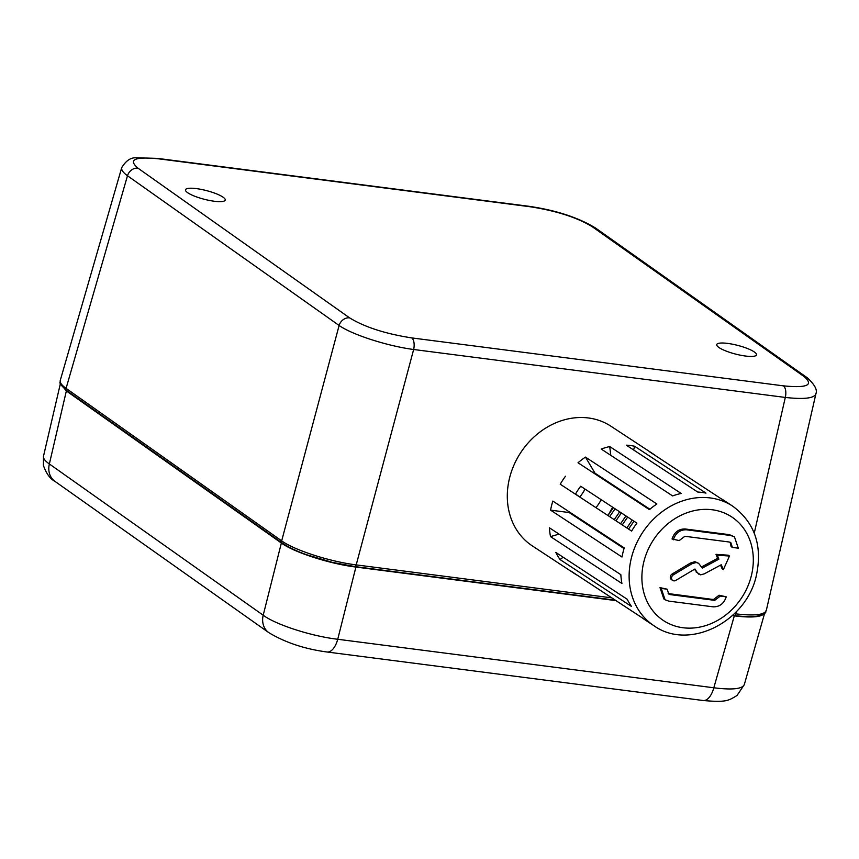 <?xml version="1.0" encoding="UTF-8"?>
<svg xmlns="http://www.w3.org/2000/svg" width="859" height="859" viewBox="0 0 859 859"><rect width="100%" height="100%" fill="white"/><g stroke="black" fill="none" stroke-linecap="round" stroke-linejoin="round"><path stroke-width="1.29" d="M594.943 529.488L595.545 529.112M609.643 516.646L615.065 508.807M613.358 507.68L607.947 515.529M593.848 527.995L593.247 528.371M621.615 491.38L621.733 490.736M601.246 533.622L601.848 533.246M615.946 520.79L621.358 512.941M619.661 511.824L614.239 519.663M600.14 532.129L599.539 532.505M620.026 489.619L619.908 490.264M627.918 495.514L628.036 494.87M607.549 537.755L608.151 537.39M622.249 524.924L627.661 517.075M625.953 515.958L620.542 523.797M606.443 536.263L605.842 536.628M626.329 493.753L626.211 494.397M634.221 499.648L634.339 499.004M613.852 541.889L614.453 541.524M628.552 529.058L633.963 521.209M632.256 520.092L626.845 527.941M612.746 540.397L612.145 540.773M632.621 497.887L632.503 498.531M646.816 507.916L646.934 507.272M645.238 506.155L645.109 506.799M569.259 511.857A50.23 42.714 123.3 0 0 569.141 512.544L624.042 548.579M580.705 486.248L636.895 523.12L580.705 486.248A50.23 42.714 123.3 0 0 575.466 494.215M649.909 509.226L595.019 473.202A50.23 42.714 123.3 0 0 594.46 473.556M656.136 456.086A71.587 60.86 123.3 0 0 652.883 453.767L610.878 426.193A71.587 60.86 123.3 0 0 520.704 452.639A71.587 60.86 123.3 0 0 532.301 545.884L574.306 573.458A71.587 60.86 123.3 0 0 577.742 575.519L642.457 618.008M705.98 493.109A71.587 60.86 123.3 0 0 697.712 492.035L626.297 445.166A71.587 60.86 123.3 0 1 634.576 446.229L705.98 493.109M550.576 510.149A71.587 60.86 123.3 0 1 552.831 501.076L624.235 547.945A71.587 60.86 123.3 0 0 621.991 557.019L550.576 510.149L569.141 512.544M574.306 573.458A71.587 60.86 123.3 0 1 570.967 571.063L642.371 617.932A71.587 60.86 123.3 0 0 645.721 620.327L654.118 625.846C689.358 651.015 746.75 621.562 756.425 575.229C762.62 545.551 754.707 522.519 732.684 506.155A71.587 60.86 123.3 0 0 642.521 532.601A71.587 60.86 123.3 0 0 654.118 625.846M636.895 523.12A71.587 60.86 123.3 0 0 631.644 531.087L560.24 484.218A71.587 60.86 123.3 0 1 565.48 476.24M732.684 506.155L724.287 500.636A71.587 60.86 123.3 0 0 720.851 498.574L649.447 451.694A71.587 60.86 123.3 0 1 652.883 453.767M601.214 449.053L672.629 495.922A71.587 60.86 123.3 0 1 681.133 493.442L609.718 446.562A71.587 60.86 123.3 0 0 601.214 449.053M550.512 536.607L621.927 583.476A71.587 60.86 123.3 0 1 620.842 574.682L549.427 527.813A71.587 60.86 123.3 0 0 550.512 536.607L559.026 534.115M560.057 559.563L631.462 606.433A71.587 60.86 123.3 0 1 627.21 599.26L555.794 552.391A71.587 60.86 123.3 0 0 560.057 559.563L563.139 557.212M578.021 462.765L649.425 509.634A71.587 60.86 123.3 0 1 656.867 503.975L585.462 457.106A71.587 60.86 123.3 0 0 578.021 462.765M640.513 503.782L640.642 503.138M620.144 546.023L620.746 545.658M619.049 544.542L618.448 544.907M638.935 502.021L638.806 502.665M595.019 473.202L585.462 457.106M610.803 455.345L609.718 446.562M633.641 449.987L634.576 446.229M607.925 515.518L612.66 507.229M618.029 489.018L618.104 488.352M719.08 595.233L720.336 596.06L714.699 600.355L670.385 594.632L668.753 594.041L667.164 589.199L659.991 587.61L661.258 588.436L665.081 599.765L668.785 601.117L713.099 606.83C719.552 606.98 723.933 603.641 726.252 596.822L719.08 595.233L713.442 599.518L668.162 593.558M726.252 596.822L720.336 596.06M659.991 587.61L663.824 598.938L665.081 599.765M667.164 589.199L661.258 588.436M672.737 580.459L671.48 579.632A3.404 2.899 -56.7 0 1 672.168 573.995L673.424 574.821A3.404 2.899 123.3 0 0 675.786 580.405L694.931 569.012L697.368 572.781L700.686 574.832L704.391 573.801L721.238 564.75L723.375 569.603L729.474 556.031L717.286 555.182L718.886 559.155L702.265 568.089L698.603 563.311L696.166 562.484L691.839 563.805L673.424 574.821M691.839 563.805L690.582 562.978L672.168 573.995M698.603 563.311L694.91 561.657L690.496 563.032L691.753 563.858M729.474 556.031L728.217 555.204L716.019 554.356L717.63 558.329L701.556 566.961M717.63 558.329L718.886 559.155M716.019 554.356L717.286 555.182M720.518 565.136L722.118 568.776L723.375 569.603M694.394 569.27L698.721 574.145M696.112 571.965L697.379 572.792M696.112 571.954L697.368 572.781M734.466 536.875L729.506 534.685L685.192 528.972C678.739 528.833 674.358 532.172 672.039 538.99L679.211 540.579L684.848 536.284L729.162 541.997L730.794 542.598L732.383 547.43L738.3 548.192L734.466 536.875L730.762 535.511L686.448 529.799C680.006 529.659 675.614 532.999 673.306 539.817M730.118 542.244L731.127 546.603L732.383 547.43M579.793 497.007L575.562 494.022M764.628 613.272L744.281 684.666C742.262 689.025 732.104 690.067 713.818 687.78L337.737 639.268C311.452 636.208 275.922 624.751 263.198 615.227L49.36 463.967C45.012 460.929 43.057 458.341 43.498 456.204L43.412 465.395C46.225 473.502 50.069 478.817 54.955 481.373L54.955 481.373A19.091 16.149 -54.7 0 1 49.36 463.967L66.358 390.942L60.441 383.715M66.358 390.942L281.355 543.028L263.198 615.227A19.091 16.149 -54.7 0 0 268.792 632.632L54.955 481.373M732.351 615.624L734.305 615.871L713.818 687.78A19.091 9.288 97.4 0 1 703.156 700.514L327.064 652.002A19.091 9.288 -82.6 0 0 337.737 639.268L355.905 567.058C329.652 563.837 294.132 552.391 281.355 543.028M355.905 567.058L615.957 600.613M764.446 613.433C761.385 617.116 751.346 617.932 734.305 615.871M43.498 456.204L60.398 383.586M579.771 497.039A38.183 32.459 123.3 0 0 584.99 489.061M601.16 499.68A38.183 32.459 -56.7 0 1 595.942 507.648M580.781 519.416A38.183 32.459 -56.7 0 1 580.083 519.727M605.874 480.321A38.183 32.459 -56.7 0 1 605.874 481.04M121.914 167.14L121.72 167.623C121.151 169.824 123.073 172.541 127.486 175.773L339.112 325.464C351.932 334.623 387.452 346.07 413.641 349.495L785.309 397.438C803.884 399.499 814.074 398.34 815.878 393.937L815.943 393.422M718.833 347.433A20.519 4.478 14.5 0 0 740.662 355.239A20.519 4.478 14.5 0 0 756.478 354.874A20.519 4.478 14.5 0 0 737.731 345.393A20.519 4.478 14.5 0 0 716.75 344.599A20.519 4.478 14.5 0 0 718.833 347.433M187.573 192.641A20.519 4.478 14.5 0 0 209.403 200.448A20.519 4.478 14.5 0 0 225.219 200.072A20.519 4.478 14.5 0 0 206.471 190.601A20.519 4.478 14.5 0 0 185.49 189.796A20.519 4.478 14.5 0 0 187.573 192.641M611.769 597.864L356.206 564.889C329.963 561.646 294.444 550.189 281.666 540.869A2.384 2.019 125.3 0 0 282.343 543.124L282.343 543.124A2.384 2.019 125.3 0 0 282.353 543.124C291.716 549.363 302.883 553.411 306.792 554.796L332.422 562.387L354.853 566.575A2.384 1.16 -82.6 0 0 356.206 564.889L413.641 349.495A9.546 4.649 97.3 0 0 411.729 337.909C385.412 333.797 364.71 327.118 349.613 317.873A9.546 8.075 125.3 0 0 339.112 325.464L281.666 540.869L66.079 388.365C61.644 385.186 59.722 382.513 60.28 380.333L121.72 167.623M734.134 615.42A2.384 1.16 -82.6 0 0 734.413 615.538C744.077 616.773 751.754 616.955 757.434 616.096C769.814 612.284 764.048 612.231 766.303 610.481L766.303 610.481C764.489 614.915 754.309 616.032 735.766 613.852L734.402 613.68M751.367 575.691A62.041 52.753 -56.7 0 1 658.069 616.375A62.041 52.753 -56.7 0 1 683.377 514.197A62.041 52.753 -56.7 0 1 751.367 575.691M669.129 593.805L670.385 594.632M713.442 599.518L714.699 600.355M670.525 578.472L671.792 579.299M694.91 561.657L696.166 562.484M729.506 534.685L730.762 535.511M685.192 528.972L686.448 529.799M703.156 700.514L703.156 700.514C726.199 702.49 728.153 700.847 737.033 695.489L744.281 684.666M595.534 228.022A9.546 8.075 125.3 0 0 592.356 226.787L803.981 376.489A9.546 8.075 -54.7 0 1 807.159 377.713L595.534 228.022C578.257 217.52 556.117 210.283 529.133 206.321A9.546 4.649 97.3 0 1 530.239 206.761C556.557 210.874 577.269 217.552 592.356 226.787M815.857 393.862C817.628 389.986 814.729 384.607 807.17 377.724A9.546 8.075 -54.7 0 1 807.331 377.842M803.981 376.489C814.107 385.079 807.245 388.204 783.397 385.852A9.546 4.639 97.4 0 1 785.309 397.438L754.256 533.128M157.326 158.357A9.546 4.639 97.4 0 1 157.455 158.378A9.546 4.639 97.4 0 1 158.571 158.818L530.239 206.761M783.397 385.852L411.729 337.909M282.343 543.124L66.755 390.62A2.384 2.019 125.3 0 1 66.079 388.365L127.486 175.773A9.546 8.075 -54.7 0 1 137.988 168.181C127.862 159.581 134.723 156.467 158.571 158.818M349.613 317.873L137.988 168.181M354.574 566.457A2.384 1.16 -82.6 0 0 354.853 566.575L615.28 600.162M732.695 615.312L734.413 615.538A2.384 1.16 -82.6 0 0 735.766 613.852L736.238 611.823M327.064 652.002C304.752 649.028 285.317 642.575 268.792 632.632M121.774 167.559C125.962 160.676 130.783 157.422 136.248 157.798L157.465 158.378L529.123 206.321M66.755 390.62C56.35 381.128 61.182 382.942 60.28 380.333M766.303 610.47L815.878 393.937"/></g></svg>
